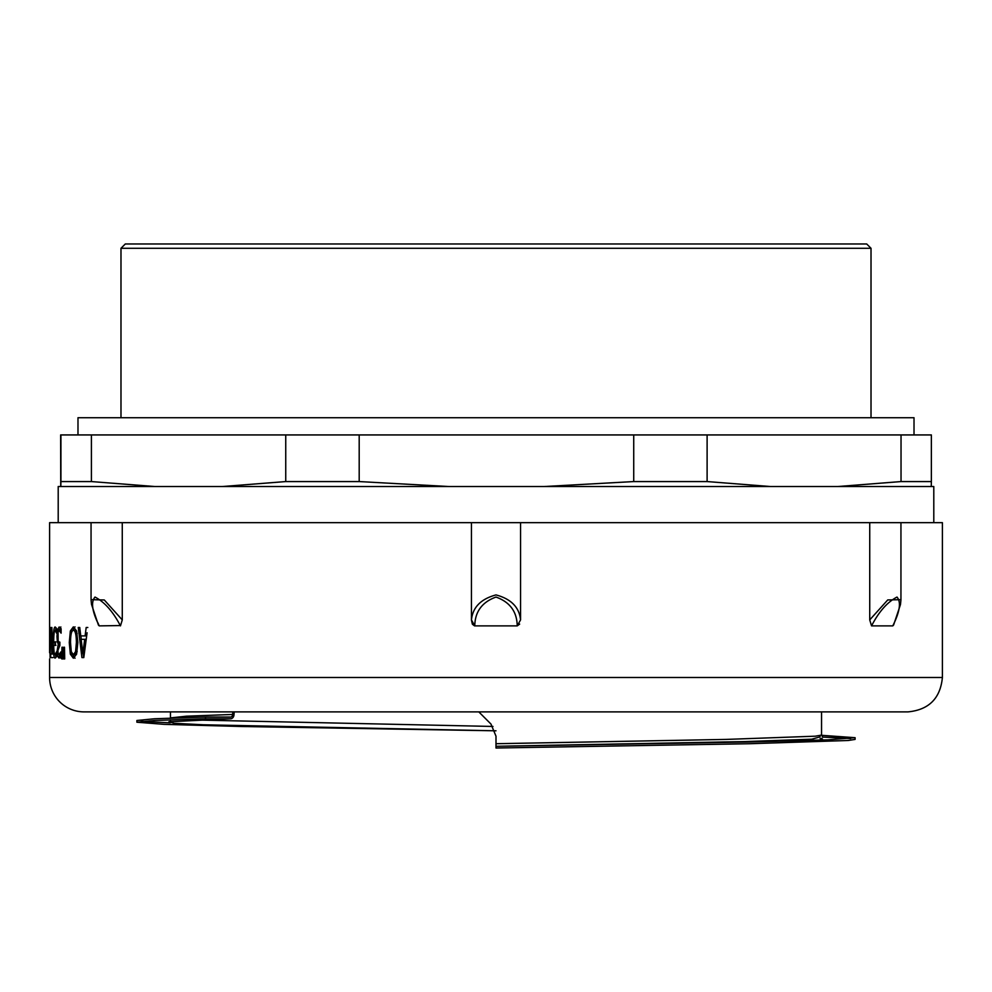 <?xml version="1.0" encoding="UTF-8"?>
<svg xmlns="http://www.w3.org/2000/svg" width="992" height="992" viewBox="0 0 992 992"><rect width="100%" height="100%" fill="white"/><g stroke="black" fill="none" stroke-linecap="round" stroke-linejoin="round"><path stroke-width="1.49" d="M60.735 486.539L60.636 434.93L931.364 434.93L931.364 481.566L901.034 481.566L837.595 486.539L770.548 486.539L707.11 481.566L633.727 481.566L543.926 486.539L449.004 486.539L359.191 481.566L285.746 481.566L222.183 486.539L154.988 486.539L91.413 481.566L60.934 481.566L60.834 486.539L58.206 486.539L58.206 522.66M901.034 434.93L901.034 481.566M707.11 434.93L707.11 481.566M633.727 434.93L633.727 481.566M359.191 434.93L359.191 481.566M285.746 434.93L285.746 481.566M91.413 434.93L91.413 481.566M933.794 522.66L933.794 486.539L931.265 486.539L931.364 481.566M60.934 434.93L60.934 481.566M154.988 486.539L60.834 486.539M449.004 486.539L222.183 486.539M770.548 486.539L543.926 486.539M931.265 486.539L837.595 486.539M51.882 627.49L52.402 654.038M51.882 654.038L51.497 627.49M53.022 657.597L50.679 657.597L50.679 654.038L51.497 654.038M59.867 644.254L58.23 644.254L59.867 643.957L59.086 642.01M59.346 645.494L59.867 644.304M60.76 658.13L58.999 654.646M59.867 642.134L59.21 642.134L59.867 642.134L59.867 645.494L57.883 650.504L58.23 653.716L60.872 654.633M61.095 630.49L59.185 630.441L58.106 632.127L58.144 640.931L59.21 642.134M59.074 630.453L60.859 626.956M58.801 642.01L57.387 642.01L56.966 636.467L57.524 629.709L59.173 626.956L61.095 628.668L61.095 633.156L59.185 630.441M58.23 643.957L57.387 642.01M60.872 651.967L60.872 656.406L59.074 658.13L57.672 656.456L57.114 650.913L58.23 644.254M59.086 654.646L60.81 651.967M64.703 658.936L63.587 658.936L63.81 647.23L64.48 647.23L64.703 658.936M64.48 647.23L63.81 647.23M73.371 630.329C71.523 630.441 70.581 634.52 70.519 642.543L71.275 651.645L73.371 654.77L75.566 651.645L76.396 642.543C76.285 634.52 75.28 630.441 73.371 630.329L74.995 630.329L77.178 633.466M75.566 651.645L77.165 651.645L74.995 654.77L73.371 654.77M75.008 658.229L71.784 653.269M71.771 631.904L75.008 626.857M71.994 654.162L70.345 654.162L69.279 642.543L70.345 630.962L73.371 626.857L76.607 630.962L77.847 642.543L76.595 654.162L73.371 658.229L70.345 654.162M84.667 639.332L81.146 639.332L82.894 653.505L84.667 639.332L86.205 639.332M84.332 653.505L82.894 653.505M87.085 632.735L83.799 657.597L83.018 653.505M81.27 639.332L80.86 635.909M86.664 635.909L85.101 635.909L86.18 627.49L87.804 627.49M83.799 657.597L81.927 657.597L78.244 627.49L79.757 627.49L80.749 635.909L85.101 635.909M62.806 658.936L61.764 658.936L61.963 647.23L62.595 647.23L62.806 658.936M62.595 647.23L61.963 647.23M56.048 657.374L55.44 654.745M54.907 645.37L54.895 641.886M55.416 641.886L55.44 645.37M55.502 630.354L56.098 627.738M56.594 651.818L56.594 656.282L55.118 658.13C53.804 657.919 53.159 652.773 53.184 642.667C53.196 632.648 53.841 627.415 55.13 626.956L56.606 628.792L56.606 633.231L55.143 630.354C54.213 630.726 53.729 634.582 53.704 641.886L55.936 641.886M56.594 654.745L55.143 654.745L56.544 651.818M55.936 645.37L53.729 645.37C53.828 651.409 54.3 654.534 55.143 654.745M56.606 630.354L55.143 630.354M50.208 639.332L49.997 653.505L50.431 639.332M50.431 627.49L50.505 635.909M49.724 627.49L50.27 635.909M50.691 627.49L50.096 657.597L49.637 627.49M49.612 658.936L49.6 677.486A34.41 34.41 0 0 0 84.01 711.884L907.99 711.884C928.896 709.85 940.366 698.38 942.4 677.486L49.6 677.486M49.6 652.761L49.6 522.66L942.4 522.66L942.4 677.486M471.448 620.174L472.353 624.129M472.39 624.216L474.486 625.853M520.552 522.66L520.552 619.913L517.229 625.878L519.659 624.104M900.959 599.714L900.463 604.574L893.631 624.935M893.569 625.072L892.775 625.878L871.546 625.878L869.736 619.913L869.736 522.66M474.771 625.878C475.032 611.667 482.1 602.07 496 597.06C509.888 602.045 516.968 611.655 517.229 625.878L474.771 625.878L471.448 619.913L471.448 522.66M120.268 625.555L99.225 625.878C92.12 611.667 90.706 602.057 94.996 597.06C104.606 602.057 113.088 611.667 120.454 625.878L122.276 619.913L122.264 522.66M97.873 622.753L99.225 625.878L98.369 624.935M122.276 619.913L104.272 599.962L91.028 599.664L91.512 604.401L98.431 625.072M520.552 619.913C519.287 607.302 511.103 598.957 496 594.915C480.897 598.97 472.713 607.315 471.448 619.913M871.546 625.878C878.912 611.655 887.394 602.057 897.004 597.06C901.294 602.057 899.88 611.667 892.775 625.878M900.959 599.689L887.753 599.924L869.724 619.913M866.71 243.982L125.29 243.982L120.987 248.285L871.013 248.285L866.71 243.982M120.987 417.731L120.987 248.285M914.016 434.93L914.016 417.731L77.984 417.731L77.984 434.93M821.55 711.884L821.55 735.109L815.312 736.188L726.206 739.412L496 743.715L496 736.213L490.966 724.048L478.801 711.884M170.45 711.884L170.45 717.91L186.409 716.187L232.624 714.463A2.579 2.083 -90 0 1 230.528 717.055L205.48 717.055L205.48 718.766L230.528 718.766A4.303 3.484 90 0 0 230.615 718.766A4.303 3.484 90 0 0 234.013 714.463L234.186 711.884M232.798 711.884L232.624 714.463L234.013 714.463M492.962 726.454L194.928 719.981M496 743.715L496 748.018L749.927 743.715L848.21 740.491L855.079 739.412L855.104 737.688L821.55 735.308M850.69 738.556L822.504 737.068M496 730.806L242.073 726.516L164.238 724.358L136.921 722.213L154.492 720.49L205.48 718.766M820.198 736.845L811.716 739.201L745.339 741.57L496 746.294L749.927 741.991L827.75 739.846L855.079 737.688M170.24 722.87L141.31 721.345M136.896 722.213L136.896 720.49L154.492 718.766L205.48 717.055M57.883 650.913L57.114 650.913M59.371 656.456L57.672 656.456M60.872 653.616L60.128 653.616M59.21 629.709L57.524 629.709M57.747 636.467L56.966 636.467M77.847 642.543L76.396 642.543M71.994 630.962L70.345 630.962M70.519 642.543L69.279 642.543M54.895 642.667L53.184 642.667M821.773 740.069L820.099 738.556M495.12 730.794L203.447 724.78L174.096 723.28L168.9 721.779L230.528 718.766M170.587 721.196L170.215 719.832M91.053 598.833L91.053 522.66M900.947 599.329L900.947 522.66M871.013 248.285L871.013 417.731M821.413 738.395L822.38 738.928M169.607 721.717L230.615 718.766M821.537 735.109L822.889 737.279M169.111 720.08L170.438 719.82"/></g></svg>
